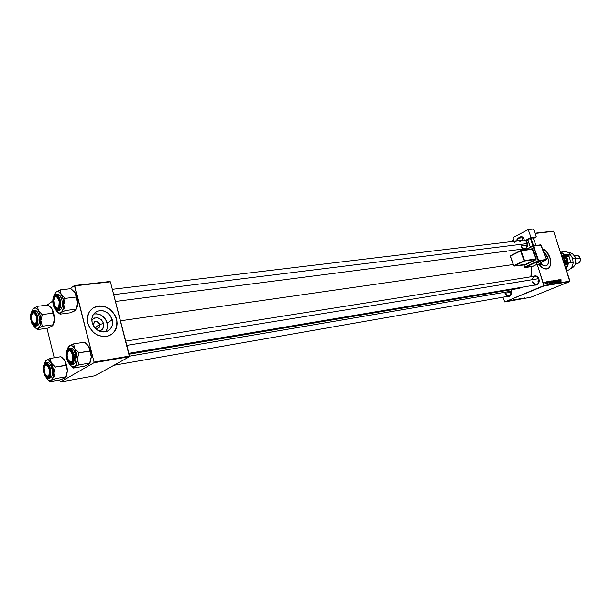 <?xml version="1.0" encoding="UTF-8"?>
<svg xmlns="http://www.w3.org/2000/svg" width="611" height="611" viewBox="0 0 611 611"><rect width="100%" height="100%" fill="white"/><g stroke="black" fill="none" stroke-linecap="round" stroke-linejoin="round"><path stroke-width="0.92" d="M94.888 327.886C98.218 329.085 99.86 327.939 99.799 324.456L103.618 323.509C104.282 327.504 102.808 330.032 99.203 331.086L102.236 329.466L103.794 326.129L103.618 323.509L99.799 324.456C100.143 326.274 99.555 327.549 98.035 328.29L94.888 327.886M94.697 327.664L99.799 324.456L94.697 327.664M105.566 331.834C107.483 329.314 108.04 326.366 107.246 322.982L112.287 319.851C113.333 325.335 111.569 329.192 106.978 331.414C99.99 333.003 95.049 330.1 92.146 322.707L91.879 318.491L93.208 314.718L95.912 311.961L99.57 310.632L103.618 310.923L107.452 312.779L110.492 315.91L112.623 321.944L112.126 325.976L110.125 329.306L106.925 331.437L102.999 332.025L98.936 330.971L97.057 329.864L93.964 326.702L92.146 322.707C91.131 317.239 92.872 313.405 97.386 311.205C104.42 309.578 109.384 312.458 112.287 319.851L107.246 322.982C104.779 316.277 100.257 313.29 93.674 314.031L96.607 313.794L100.609 314.871L105.466 319.079L107.582 325.06L107.078 329.069L105.566 331.834M110.919 334.843C116.105 331.246 117.984 326.045 116.556 319.248L116.648 319.186C118.167 327.045 115.624 332.575 109.033 335.76C99.043 338.02 91.971 333.858 87.816 323.272L89.588 327.656L93.628 332.567L97.577 335.126L103.396 336.623L107.681 336.203L112.584 333.652L115.907 329.245L117.167 323.654L116.648 319.186L115.616 316.284L112.103 311.136L109.751 309.09L105.718 306.898L99.921 305.882L97.096 306.248L93.246 307.875L89.359 311.816L87.442 317.224L87.816 323.272C86.372 315.459 88.862 309.976 95.293 306.829C105.382 304.492 112.5 308.608 116.648 319.186L116.556 319.248C112.409 308.67 105.291 304.553 95.201 306.89L93.025 308.02L98.402 306.058L101.281 305.981L105.619 306.959L110.874 310.121L114.815 314.955L116.869 320.737L116.716 326.61L114.387 331.704L110.919 334.843M547.952 258.094C549.037 262.081 548.441 264.662 546.165 265.823C544.569 266.297 542.904 265.64 541.155 263.853L543.675 265.67L545.646 265.953L547.25 265.143L548.25 263.356L548.495 260.889L547.952 258.094L546.104 258.896L547.952 258.094L547.41 256.712L545.875 254.229L543.737 252.297L547.952 258.094M547.677 268.764C550.71 266.946 551.466 263.295 549.946 257.811L550.053 257.766C551.611 263.471 550.763 267.167 547.494 268.84C544.745 269.573 541.988 268.183 539.223 264.67L542.469 267.839L546.097 269.069L549.06 267.847L550.679 264.479L550.58 259.782L548.8 254.84L545.76 250.808L542.453 248.715C545.844 250.12 548.38 253.137 550.053 257.766L549.946 257.811C548.304 253.267 545.822 250.266 542.492 248.814L546.982 252.297L550.244 258.82L550.725 261.798L550.374 265.334L549.396 267.366L547.677 268.764M505.014 293.234C508.719 297.595 510.781 296.732 511.186 290.668L511.216 290.599C511.819 294.708 510.498 296.663 507.26 296.442L509.261 296.388L510.888 294.876L511.499 292.386L511.186 290.668C511.797 293.57 511.017 295.403 508.841 296.167C507.092 296.304 505.816 295.327 505.014 293.234L510.429 292.31L505.014 293.234M520.87 245.935C524.696 250.243 526.827 249.28 527.262 243.033L527.308 242.934C527.889 247.31 526.438 249.341 522.955 249.028L524.566 249.181L526.491 248.028L527.522 245.683L527.262 243.033C527.889 246.134 527.003 248.058 524.605 248.814C522.879 248.891 521.634 247.929 520.87 245.935L526.308 245.255L520.87 245.935M532.448 281.816C536.328 286.254 538.497 285.352 538.948 279.112L538.994 279.036C539.612 283.283 538.199 285.299 534.778 285.077L536.916 285.009L538.635 283.443L539.284 280.877L538.948 279.112C539.582 282.114 538.742 284.008 536.435 284.795C534.602 284.932 533.273 283.939 532.448 281.816M120.474 320.798L513.225 264.525L120.474 320.798M521.825 250.365L519.93 249.418L521.825 250.365M543.935 285.948L569.826 281.534L530.768 297.252L504.739 301.941L543.935 285.948L537.382 264.792L544.096 285.49L569.987 281.083L544.096 285.49L504.739 301.941L502.945 297.198L504.739 301.941L530.768 297.252L569.826 281.534L553.642 231.317L569.987 281.083L569.826 281.534L543.935 285.948M515.692 299.443L513.53 300.222L515.692 299.443M513.538 299.841L510.995 300.704L513.538 299.841M516.875 299.237L514.829 299.993L516.875 299.237M519.48 298.771L517.013 299.619L519.48 298.771M524.727 297.908L522.428 298.642L524.727 297.908M522.863 298.16L519.992 299.077L522.863 298.16M524.131 297.931L521.603 298.787L524.131 297.931M520.755 298.535L518.624 299.314L520.755 298.535M518.273 298.978L516.112 299.749L518.273 298.978M514.447 299.673L512.232 300.452L514.447 299.673M508.994 300.65L507.374 301.223L508.994 300.65M510.345 300.413L508.535 301.024L510.345 300.413M510.651 241.689L513.828 240.222L510.651 241.689M534.992 233.181L553.268 231.103L534.992 233.181M535.083 233.433L553.642 231.317L535.083 233.433M551.664 280.892L551.405 282.282L552.359 283.389L552.672 282.419L552.115 281.091L551.534 280.945L551.443 282.404L552.329 283.397L552.672 282.954L551.664 280.892M549.549 281.274L549.572 281.969L548.586 281.434L549.587 283.825L549.724 281.243L549.572 281.969L548.586 281.434L549.785 283.794L549.549 281.274M552.871 280.724L553.07 282.794L554.017 283.076L553.49 280.617L552.764 280.77L553.001 282.626L554.017 283.076L553.49 280.617L552.871 280.724M555.468 280.289L555.582 282.809L555.659 280.617L556.69 282.618L555.468 280.289L555.582 282.809L555.659 280.617L556.69 282.618L555.468 280.289M561.219 279.853L560.539 279.632L560.967 281.9L560.715 279.769L561.28 280.075L560.738 279.38L560.585 280.113L561.127 281.87L560.761 280.144L560.799 279.662L561.219 279.853M558.836 279.723L559.286 281.793L558.019 279.861L558.546 282.305L558.255 280.205L559.523 282.145L558.836 279.723L559.286 281.793L558.019 279.861L558.546 282.305L558.255 280.205L559.523 282.145L558.836 279.723M560.096 279.517L560.127 280.205L559.157 279.678L560.15 282.038L560.272 279.487L560.127 280.205L559.157 279.678L560.15 282.038L560.096 279.517M556.705 280.052L556.491 280.945L557.492 281.976L556.72 281.915L557.438 282.526L557.591 281.747L556.575 280.609L557.446 280.785L556.758 280.044L556.453 280.839L556.789 280.334L557.446 280.785L556.705 280.052M554.238 280.464L553.978 281.854L554.964 282.939L555.239 281.984L554.689 280.663L554.108 280.518L554.017 281.976L554.903 282.954L555.239 282.519L554.238 280.464M548.12 282.114L547.288 281.839L547.968 283.428L548.22 282.862L547.456 281.984L548.12 282.114L547.54 281.579L547.319 282.152L548.067 282.931L547.479 282.106L548.12 282.114M550.458 281.129L550.236 282.824L551.443 283.512L550.916 281.045L550.221 281.228L550.19 282.679L550.839 283.58L551.443 283.512L550.916 281.045L550.458 281.129M544.989 281.999L544.806 283.084L545.516 283.84L545.356 282.167L544.89 282.045L544.836 283.183L545.508 283.84L545.608 282.641L544.989 281.999M546.364 281.808L546.517 283.68L546.669 283.237L546.914 283.58L546.532 281.778L546.402 283.626L546.914 283.58L546.364 281.808M93.957 362.751L129.463 356.694L94.972 375.765L60.458 381.982L93.957 362.751L94.063 362.094L74.794 285.864L110.4 281.808L129.578 356.045L94.063 362.094L74.435 285.52L110.033 281.472L74.435 285.52L69.898 288.766L74.435 285.52L110.4 281.808L129.463 356.694L129.578 356.045L94.063 362.094L93.957 362.751L60.458 381.982L59.702 379.92L60.458 381.982L94.972 375.765L129.463 356.694L93.957 362.751M54.234 357.771L46.948 328.267L54.234 357.771M47.047 305.118L52.798 301.002L47.047 305.118M129.104 354.22L519.182 288.369L523.039 287.048L519.174 288.369M530.867 276.791L531.654 266.602L531.784 271.887L530.867 276.791M533.334 276.401L536.214 275.951L538.169 277.425L538.994 279.036C537.634 276.012 535.748 275.133 533.334 276.401M522.374 240.077L524.291 239.863L522.374 240.077M525.811 240.635L527.308 242.934L525.811 240.635M510.88 289.774L511.216 290.599L510.88 289.774M518.899 288.415L515.104 288.384M506.511 251.533L507.084 251.068M522.451 240.283L524.406 240.176M525.567 240.665L527.262 243.033M125.721 341.114L534.992 276.134C536.809 276.012 538.123 277.004 538.948 279.112C536.191 275.034 533.945 275.233 532.204 279.693M510.811 289.782L511.186 290.668M91.787 319.996L94.377 318.018L98.142 317.896L101.609 319.95L103.618 323.509C100.502 317.369 96.561 316.2 91.787 319.996M93.048 325.128L94.865 321.6C97.195 321.058 98.845 322.012 99.799 324.456C96.614 320.309 94.369 320.531 93.048 325.128M559.485 280.457L560.127 280.205L559.485 280.457M560.127 280.495L560.05 281.808L559.554 280.625L560.127 280.495L560.18 281.755L559.691 280.571L560.127 280.495M556.713 280.991L557.263 281.327L556.713 280.991M557.614 281.824L557.263 281.327L557.354 282.244L556.705 281.862L557.4 282.534L557.614 281.824M554.505 282.817L555.239 282.519L554.505 282.817M554.941 281.427L555.055 282.351L554.498 282.801L554.284 280.755L554.941 281.427L554.628 282.633L553.894 280.915L554.46 280.762L554.941 281.427M552.634 280.968L553.49 280.617L552.634 280.968M553.184 282.167L553.627 282.045L553.795 282.817L553.008 282.649L553.627 282.045L553.795 282.817L552.94 282.267M553.39 280.93L553.566 281.763L553.001 281.992L553.566 281.763L552.924 281.946L552.611 281.152L553.39 280.93L553.566 281.763L552.818 281.48L553.39 280.93M548.036 283.42L548.22 282.862L547.494 282.946L548.036 283.42M548.922 282.236L549.572 281.969L548.922 282.236M549.572 282.267L549.488 283.596L548.991 282.397L549.572 282.267L549.625 283.542L549.129 282.343L549.572 282.267M550.114 281.373L550.916 281.045L550.114 281.373M550.809 281.365L551.214 283.252L550.656 283.481L551.214 283.252L550.61 283.443L550.977 283.29L550.206 282.725L550.809 281.365L551.214 283.252L550.282 282.419L550.809 281.365M551.932 283.252L552.672 282.954L551.932 283.252L551.466 282.465L551.71 281.182L552.367 281.862L552.283 283.099M551.657 281.213L552.344 281.793L552.291 283.099L551.321 281.35M545.455 282.702L545.149 283.733L545.043 282.229L545.455 282.694L545.333 283.634L544.729 282.358L545.455 282.694M523.153 298.267L521.909 298.657L523.153 298.267M516.158 299.596L515.096 299.902L516.158 299.596M517.089 299.245L515.898 299.589L517.089 299.245M510.109 300.757L510.781 300.413L510.109 300.757M512.553 300.169L511.308 300.597L512.553 300.169M514.5 299.711L512.499 300.368L514.5 299.711M61.948 295.396L61.146 294.296L63.055 299.046L65.331 298.351L61.146 294.296L60.107 289.897L70.929 288.644L75.084 292.646L76.176 297.03L65.331 298.351L61.948 295.396M56.082 307.99L57.663 308.876L59.076 308.074L57.877 308.868L56.082 307.99L57.663 308.876L59.076 308.074L57.877 308.868L56.082 307.99M53.623 304.553L54.104 304.4L53.623 304.553L53.203 301.857L53.524 298.122L54.318 296.381L56.082 295.548L58.564 298.031L59.863 304.477C58.465 310.953 56.38 310.976 53.623 304.553C51.446 296.579 56.976 291.76 59.244 299.772L59.756 305.775L58.175 309.174L56.938 309.441L55.632 308.654L53.623 304.553M59 310.251L60.436 309.945L61.994 307.341L62.375 303.003L61.894 299.871L60.184 300.077L61.894 299.871C60.833 296.136 59.359 294.258 57.487 294.219L55.784 294.426C57.655 294.456 59.122 296.343 60.184 300.077L59.741 300.207C60.779 303.598 60.313 306.821 58.351 309.892C55.685 310.052 54.005 308.341 53.31 304.774L54.868 308.479L56.983 310.189L58.946 309.311L59.84 307.394L60.206 303.224L59.32 298.81L57.487 295.648L56.036 294.8L54.081 295.716L53.203 297.649L52.829 300.307L53.31 304.774C52.286 301.437 52.737 298.221 54.669 295.128C57.335 294.907 59.03 296.602 59.741 300.207L60.184 300.077C59.634 297.068 58.167 295.182 55.784 294.426C52.989 296.977 52.218 300.444 53.478 304.828M76.031 309.662L77.681 302.804L76.925 297.045L75.084 292.646L73.816 291.042L76.169 294.792L77.513 300.108L77.559 304.484L76.1 309.158L65.285 310.564L63.743 304.668L65.331 298.351L76.176 297.03L77.673 302.911L77.246 306.73L76.077 309.594M75.558 310.258L70.815 312.733L60.046 314.161L61.092 312.572L65.285 310.564L76.1 309.158L74.359 311.068M76.925 297.045L76.192 296.725L75.084 292.646L70.929 288.644L60.107 289.897L55.945 291.966L58.541 291.714L61.146 294.296L63.055 299.046L63.704 303.262L63.33 308.524L61.665 312.084L59.832 313.031L58.496 312.748L55.502 309.38L56.693 311.205M57.51 312.084L60.046 314.161L70.815 312.733L75.558 310.296L77.23 306.073L77.673 302.911L76.192 296.725M55.945 291.966L55.028 292.929L55.945 291.966C57.671 290.867 59.404 291.646 61.146 294.296L60.107 289.897L55.387 292.478L53.753 296.091L55.945 291.966M55.807 309.563L57.9 310.495C60.68 307.936 61.436 304.461 60.184 300.077C61.222 305.867 60.458 309.334 57.9 310.495L59.603 310.273C62.169 309.12 62.933 305.645 61.894 299.871L60.252 295.991L58.786 294.533L57.48 294.227M53.302 304.828L53.325 304.828C54.348 308.57 55.876 310.457 57.9 310.495M54.669 297.297L56.181 296.007L57.549 296.488L55.975 296.052L54.669 297.297L56.181 296.007L57.549 296.488L55.975 296.052L54.669 297.297M55.54 309.426L55.914 310.121C57.625 312.786 59.351 313.611 61.092 312.572L65.285 310.564L63.743 304.668C63.659 308.631 62.773 311.266 61.092 312.572L60.046 314.161L57.671 312.244M64.69 299.894L65.331 298.351L63.055 299.046L63.743 304.668L64.69 299.894M59.13 301.437L59.618 301.33L59.13 301.437L59.145 305.867L58.534 307.47L57.09 308.402L55.983 307.913L54.532 305.699L53.707 300.635C55.089 295.159 56.892 295.426 59.13 301.437C59.114 308.967 57.495 310.159 54.28 304.996L53.737 300.169L54.914 297.022L55.929 296.595L57.571 297.633L59.13 301.437M113.707 294.624L527.4 243.522L113.707 294.624M527.11 246.775L526.17 244.767M34.835 312.572L32.322 313.351L33.666 312.198L34.835 312.572L32.322 313.351L33.666 312.198L34.835 312.572M36.125 316.192L36.576 316.017L36.125 316.192L34.369 313.168L33.338 312.771L32.414 313.244L31.405 316.361L31.909 320.683L31.428 316.055C32.52 311.725 34.086 311.77 36.125 316.192C36.881 323.967 35.568 325.716 32.169 321.432L33.651 323.715L34.674 324.128L35.606 323.67L36.637 320.561L36.125 316.192M36.4 323.899L35.369 324.563L33.765 323.807L36.4 323.899L35.369 324.563L33.765 323.807L36.4 323.899M39.135 311.686L38.378 310.617L40.181 315.215L42.365 314.55L38.378 310.617L37.47 306.317L48.063 304.988L52.019 308.868L52.981 313.16L42.365 314.55L39.135 311.686M31.329 320.347L31.78 320.21L31.329 320.347L30.932 317.751L31.207 314.176L32.429 312.022L33.582 311.77L34.796 312.534L36.355 315.307L37.103 321.134C35.644 326.61 33.72 326.343 31.329 320.347C30.817 311.602 32.459 309.838 36.263 315.055L37.141 320.447L36.087 324.403L35.033 325.136L33.223 324.334L31.329 320.347M36.461 325.869L37.798 325.61L39.226 323.15L39.593 320.492L39.104 315.979L37.431 316.2L39.104 315.979C38.081 312.336 36.691 310.495 34.934 310.464L33.261 310.678C35.018 310.709 36.408 312.549 37.431 316.2L37.004 316.322C37.989 319.599 37.569 322.684 35.759 325.587C33.277 325.671 31.703 323.998 31.039 320.554L32.505 324.143L34.483 325.839L36.309 325.044L37.134 323.219L37.454 319.232L36.607 314.971L35.522 312.71L33.536 311.052L32.261 311.327L30.909 313.718L30.573 316.261L31.039 320.554C30.076 317.33 30.481 314.26 32.261 311.327C34.743 311.182 36.324 312.847 37.004 316.322L37.431 316.2C36.897 313.26 35.507 311.419 33.261 310.678L31.688 311.931M52.928 325.312L54.478 318.782L53.272 311.579L50.835 307.302L53.042 310.961L54.318 316.093L54.371 320.294L52.974 324.792L42.38 326.266L40.845 320.622L42.365 314.55L52.981 313.16L54.478 318.782L54.096 322.44L53.027 325.167M52.538 325.785L48.063 328.107L37.523 329.596L38.417 328.153L42.38 326.266L52.974 324.792L51.431 326.534M53.272 311.579L51.263 307.814L48.063 304.988L37.47 306.317L33.529 308.257L35.942 308.074L38.378 310.617L40.181 315.215L40.845 320.622L40.196 325.365L38.417 328.153L36.003 328.26L33.384 325.312M35.331 327.817L37.523 329.596L48.063 328.107L52.538 325.831L54.058 321.814L54.478 318.782L52.928 311.373M33.017 308.7L33.529 308.257C35.133 307.241 36.744 308.028 38.378 310.617L37.47 306.317L33.529 308.257L31.543 312L33.529 308.257L32.727 309.09M33.536 325.342L35.4 326.137C37.935 323.7 38.608 320.385 37.431 316.2C38.417 321.722 37.745 325.037 35.4 326.137L37.065 325.907C39.41 324.808 40.089 321.493 39.104 315.979L37.554 312.221L36.186 310.785L34.919 310.464M34.789 310.487L34.155 310.785M35.4 326.137C32.681 325.105 31.23 323.265 31.039 320.599L31.054 320.607M36.332 328.695L37.523 329.596L38.417 328.153C36.805 329.1 35.194 328.283 33.59 325.678L34.323 326.732M40.845 320.622C40.784 324.426 39.975 326.931 38.417 328.153L42.38 326.266L40.845 320.622L42.365 314.55L40.181 315.215L40.845 320.622M72.846 354.174L72.35 354.372C73.03 362.804 71.495 364.355 67.737 359.008L69.555 362.025L71.227 362.422L72.74 359.955L72.831 356.656L71.968 353.334L69.875 350.767L68.768 350.745L67.516 352.341L67.103 355.35L67.661 358.772L67.103 354.991C68.065 349.545 69.814 349.332 72.35 354.372L72.846 354.174M69.677 362.124C70.845 363.262 71.869 363.24 72.755 362.071L71.54 362.949L69.677 362.124C70.845 363.262 71.869 363.24 72.755 362.071L71.54 362.949L69.677 362.124M538.849 282.702L538.024 281.404M538.765 278.631L126.821 345.375L538.765 278.631M67.981 351.417L69.494 350.042L70.914 350.485C69.723 349.66 68.745 349.973 67.981 351.417L69.494 350.042L70.914 350.485C69.723 349.66 68.745 349.973 67.981 351.417M89.687 363.217L91.283 356.771L90.604 351.172L78.972 352.73L89.802 350.981L88.648 346.338L90.604 351.172L88.648 346.338L85.693 343.153L84.44 342.206L73.626 343.878L84.44 342.206L87.831 345.207L89.237 347.491L91.26 355.549L90.604 351.172L89.802 350.981L91.283 356.771L89.695 363.056L78.888 364.897L77.368 359.077L78.972 352.73L74.725 348.537L73.626 343.878L69.387 345.795L68.31 346.857M71.25 366.233L73.488 368.051L74.618 366.745L71.945 366.707L69.089 363.507L70.097 365.004M67.019 358.382C66.668 348.873 68.585 347.399 72.778 353.952L73.32 360.1L71.686 363.362L70.41 363.53L69.081 362.636L67.401 359.665L66.744 357.038L66.943 351.967L67.76 350.302L69.578 349.622L72.121 352.295L73.45 358.191C72.182 365.141 70.036 365.202 67.019 358.382L67.508 358.237L67.019 358.382M69.433 363.713L71.609 364.599C74.298 362.063 75.016 358.672 73.771 354.426L73.328 354.563C74.382 358.015 73.9 361.193 71.869 364.095C69.127 364.026 67.401 362.193 66.698 358.581L66.714 358.626M70.754 348.186C72.755 348.178 74.328 350.164 75.481 354.151L75.84 360.314L75.138 362.682L73.305 364.309C75.795 363.14 76.512 359.757 75.481 354.151L73.771 354.426C74.809 360.039 74.084 363.43 71.609 364.599C69.455 364.607 67.813 362.621 66.691 358.619L68.287 362.399L70.456 364.278L72.488 363.568L73.679 360.482L73.633 356.068L72.9 353.127L71.724 350.714L69.539 348.866L68.127 349.08L66.614 351.478L66.217 354.097L66.698 358.581C65.66 355.174 66.133 352.012 68.127 349.08C70.868 349.08 72.61 350.905 73.328 354.563L75.481 354.151L73.801 350.149L71.525 348.232L69.051 348.461C71.052 348.446 72.625 350.439 73.771 354.426C73.183 351.21 71.609 349.225 69.051 348.461L67.256 349.988M72.235 367.096L73.488 368.051L84.242 366.203L73.488 368.051L74.618 366.745L78.888 364.897L89.695 363.056L88.48 364.37L84.242 366.203L87.847 364.637M89.076 363.927L90.825 359.932L91.283 356.771L90.1 362.529M68.455 346.582L69.387 345.795C71.166 344.841 72.946 345.75 74.725 348.537L77.368 359.077L78.972 352.73L74.725 348.537L73.626 343.878L69.387 345.795L66.996 350.294L68.287 346.895L70.677 345.406L73.442 346.819L75.306 349.607L76.986 354.823L77.314 360.429L76.215 364.897L74.618 366.745C72.824 367.631 71.052 366.676 69.303 363.881M72.48 364.255L73.236 364.316M77.612 365.378L78.888 364.897L77.368 359.077C77.269 363.018 76.352 365.577 74.618 366.745L77.612 365.378M511.216 293.838L510.3 291.829M49.781 369.77L49.315 369.869C49.468 376.659 48.025 377.904 44.977 373.611L44.114 369.174L44.305 367.173L45.283 365.233L46.78 365.103L47.818 366.081L49.315 369.869L49.094 374.925L48.353 376.04L47.375 376.33L45.81 375.162L44.931 373.489L44.137 368.418C45.489 363.476 47.215 363.957 49.315 369.869L49.781 369.77M46.673 376.032L49.369 376.025L48.33 376.758L46.673 376.032L49.369 376.025L48.422 377.17L46.604 376.987L44.87 374.665L44.053 372.305C43.518 363.66 45.191 361.972 49.063 367.249L50.003 371.58L49.697 375.146L48.33 376.758L46.673 376.032M511.315 291.157L129.555 356.167L511.315 291.157M44.97 365.569L46.314 364.332L47.528 364.683L44.97 365.569L46.314 364.332L47.528 364.683L44.97 365.569M65.881 377.01L67.386 371.236L66.736 365.37L55.311 367.012L65.919 365.218L64.896 360.696L66.736 365.37L64.896 360.696L62.085 357.603L60.886 356.694L50.301 358.413L60.886 356.694L64.124 359.596L65.438 361.811L67.294 369.258L66.736 365.37L65.919 365.218L67.393 370.755L65.873 376.804L55.296 378.675L53.776 373.115L55.311 367.012L51.271 362.949L50.301 358.413L45.351 361.124M44.504 372.168L44.053 372.305L43.656 369.686L43.946 366.142L44.702 364.561L46.39 363.942L47.643 364.805L49.231 367.692L50.018 373.084C48.628 378.896 46.635 378.637 44.053 372.305L44.504 372.168M46.474 377.59L48.399 378.339C50.858 375.933 51.5 372.695 50.323 368.632L49.903 368.761C50.896 372.099 50.461 375.139 48.59 377.881C46.039 377.766 44.427 375.964 43.755 372.481L45.252 376.177L47.276 378.026L49.163 377.384L50.01 375.635L50.377 373.115L49.903 368.761L48.384 365.042L46.344 363.224L45.038 363.4L43.641 365.661L43.312 369.586L43.755 372.481C42.77 369.197 43.198 366.165 45.038 363.4C47.589 363.453 49.208 365.241 49.903 368.761L50.323 368.632C51.316 374.001 50.675 377.239 48.399 378.339C46.375 378.346 44.824 376.407 43.748 372.519M47.543 362.537C49.415 362.529 50.896 364.469 51.996 368.349L52.37 374.268L51.721 376.529L50.056 378.049C52.34 376.941 52.989 373.711 51.996 368.349L50.323 368.632L51.996 368.349L49.735 363.583L48.292 362.59L45.871 362.812C47.742 362.804 49.224 364.744 50.323 368.632C49.751 365.508 48.269 363.568 45.871 362.812L44.29 364.156M48.384 380.065L50.293 381.6L60.817 379.721L50.293 381.6L51.263 380.416L55.296 378.675L65.873 376.804L64.835 378.003L60.817 379.721L65.385 377.59M67.386 371.236L66.324 376.269M45.451 360.925L46.299 360.207C47.941 359.329 49.606 360.238 51.271 362.949L53.776 373.115L55.311 367.012L51.271 362.949L50.301 358.413L46.299 360.207L44.213 363.896L45.756 360.643L46.879 359.94L48.773 360.223L51.82 363.988L53.401 369.029L53.73 374.413L52.302 379.416L50.056 380.729L48.124 379.866L46.306 377.56L47.047 378.652M49.086 380.684L50.293 381.6L51.263 380.416C49.598 381.233 47.948 380.279 46.306 377.56M54.081 379.141L55.296 378.675L53.776 373.115C53.699 376.895 52.867 379.332 51.263 380.416L54.081 379.141M67.386 371.244L65.873 377.048L64.835 378.003M568.749 262.944L567.657 264.028L565.809 268.351L567.657 264.028L564.785 265.235L567.657 264.028L568.749 262.944L566.13 269.344L568.749 262.944L564.671 264.647L568.749 262.944L573.263 262.264L568.749 262.944M568.268 252.496C571.529 252.488 573.874 254.321 575.302 257.979C573.874 254.321 571.529 252.488 568.268 252.496M574.661 256.49C576.883 254.688 578.732 255.23 580.206 258.125C579.449 256.223 578.22 255.322 576.517 255.429L574.225 255.757M575.539 258.812L580.206 258.125L575.539 258.812M572.66 258.369L575.302 257.979L572.66 258.369L573.126 262.287L572.66 258.369L570.537 254.848L572.66 258.369M569.926 254.932L562.807 257.032L569.926 254.932M561.876 252.412C565.053 250.922 567.993 251.617 570.697 254.489L564.656 254.917L561.807 256.139L564.656 254.917L560.776 253.038L566.176 255.123L562.471 256.712L566.176 255.123L560.516 252.251L566.176 255.123L570.697 254.489C568.78 252.351 566.573 251.411 564.083 251.686L560.493 252.175M566.878 270.612C570.651 269.711 572.782 266.931 573.263 262.264C572.744 267.099 570.506 269.894 566.565 270.658L566.878 270.612M570.651 268.626C574.943 266.976 576.494 263.425 575.302 257.979C576.494 263.425 574.943 266.976 570.651 268.626M575.409 263.784L577.693 263.433C579.961 262.707 580.794 260.935 580.206 258.125C580.587 262.333 579.06 263.944 575.615 262.951M566.214 256.864L565.167 256.032L566.214 256.864L569.085 256.452L568.009 255.604L569.085 256.452L566.214 256.864L567.886 259.774L568.054 263.234L567.886 259.774L566.825 257.575L566.214 256.864L565.839 257.147L566.214 256.864M564.648 256.253L567.069 258.949L567.512 263.463L567.138 259.117L564.648 256.253M565.213 258.079L564.304 258.774C565.717 260.515 565.87 262.325 564.77 264.204C565.87 262.325 565.717 260.515 564.304 258.774L565.213 258.079C566.733 259.851 567.054 261.829 566.191 264.013L566.672 262.127L566.183 259.499L564.587 257.559L562.968 256.964M564.961 262.44L564.732 259.675L561.792 256.124L564.732 259.675L563.037 259.919L564.732 259.675L564.77 264.112M564.763 264.257L564.915 263.288L564.763 264.257M570.957 262.608L569.085 256.452L570.957 262.608M541.545 263.181L541.048 263.142L540.43 261.409L541.048 263.142L541.506 263.142C541.186 263.998 540.055 264.594 538.115 264.945L537.329 264.708L541.048 263.142L540.895 263.616C541.453 263.837 540.552 264.273 538.184 264.922L541.3 263.631L538.184 264.922C537.619 264.7 538.528 264.265 540.895 263.616L541.048 263.142L537.29 264.67M540.918 261.432L536.718 262.982L537.298 264.616M532.487 266.465L537.168 264.257L532.624 266.449L525.086 267.565L538.558 261.034L533.51 245.989L541.063 245.034L546.234 259.476L538.703 260.553L533.51 245.989L533.006 246.157L525.582 249.876L533.006 246.157L538.199 260.714L524.734 267.251L523.818 264.685L525.086 267.565L538.558 261.034L546.089 259.95L541.209 262.302L546.119 259.942L541.209 262.302M525.223 264.471L514.164 266.075L524.406 261.042L535.595 259.461L525.368 264.448L525.72 264.762L525.032 264.51L525.613 264.8L535.946 259.774L536.244 258.82L532.456 248.708L520.839 250.51M536.321 236.877L533.395 238.366L536.321 236.877L533.502 229.018L528.225 229.599L531.043 237.503L536.321 236.877L531.043 237.503L524.62 240.78L531.043 237.503L528.225 229.599L513.408 237.289L528.225 229.599L533.502 229.018L536.321 236.877M514.561 242.3L516.677 240.971L522.466 240.329L517.059 240.619L522.466 240.329L522.229 238.932L523.054 237.626L517.777 238.244L521.32 236.549L523.764 238.382L524.62 240.78L527.927 240.383L524.62 240.78L523.23 237.419L521.557 236.533L517.525 238.405L516.952 239.558L517.181 240.955L516.44 241.009M541.086 245.103L533.006 246.157L530.424 238.313L530.928 238.145L533.624 245.706L530.928 238.145L533.22 237.878L530.928 238.145L527.751 239.672L530.34 247.165L527.713 239.787L530.424 238.313L538.199 260.714L524.612 267.351L532.7 266.411M514.195 241.269L513.087 238.099L513.408 237.289L513.125 238.237L514.195 241.269M523.054 237.626L522.344 239.986L517.059 240.619L517.777 238.244L523.054 237.626M520.671 236.747L521.993 236.594L520.671 236.747M533.22 237.878L535.916 245.416L533.22 237.878M530.409 247.134L527.751 239.672L530.409 247.134M541.537 263.226L540.888 261.416L537.772 262.241L536.756 262.799L537.176 262.982M513.775 265.854L524.406 261.042L521.076 250.739L532.288 249.28L535.74 258.98L524.551 260.561L521.076 250.739L510.384 256.032L513.805 265.762L524.047 260.721L520.564 250.907L524.047 260.721L513.805 265.762L510.269 256.131L513.752 265.785M513.698 265.854L525.368 264.448L535.595 259.461L535.946 259.774L525.72 264.762L514.095 266.091M531.967 249.051L520.755 250.502L510.269 256.108L520.679 250.525L531.891 249.074M520.595 250.571L510.498 255.65M524.406 261.042L524.551 260.561L524.047 260.721L524.406 261.042L535.595 259.461L535.74 258.98L524.551 260.561L524.406 261.042M535.595 259.461L536.244 258.82L535.946 259.774L535.595 259.461M536.244 258.82L535.74 258.98L532.288 249.28L532.784 249.12L536.244 258.82M538.558 261.034L546.089 259.95L546.234 259.476L538.703 260.553L538.199 260.714L538.703 260.553L538.558 261.034M523.757 264.693L524.673 267.282M524.696 267.351L523.68 264.708M537.168 264.257L532.624 266.449L525.017 267.587M533.029 245.821L524.727 249.991M541.14 245.034L546.318 259.492L540.743 244.805L533.082 245.79L524.704 249.991M540.666 244.828L533.273 245.759M521.473 240.444L519.846 241.666M525.804 248.662L115.471 301.452M94.529 313.061L97.386 311.205M93.941 322.188L94.865 321.6M551.71 281.182L551.321 281.343M55.784 294.426C53.065 295.617 52.241 299.069 53.294 304.79M112.332 289.301L517.166 240.91M33.261 310.678C30.764 311.816 30.015 315.116 31.024 320.569M536.435 284.795L128.875 353.311M73.312 364.309L71.609 364.599M69.051 348.461C66.416 349.668 65.629 353.043 66.683 358.596M89.809 350.569L90.504 350.783M113.944 365.271L508.841 296.167M50.064 378.049L48.399 378.339M45.871 362.812C43.45 363.965 42.739 367.188 43.74 372.496M510.269 256.131L513.691 265.838M546.31 259.476L546.119 259.942"/></g></svg>
